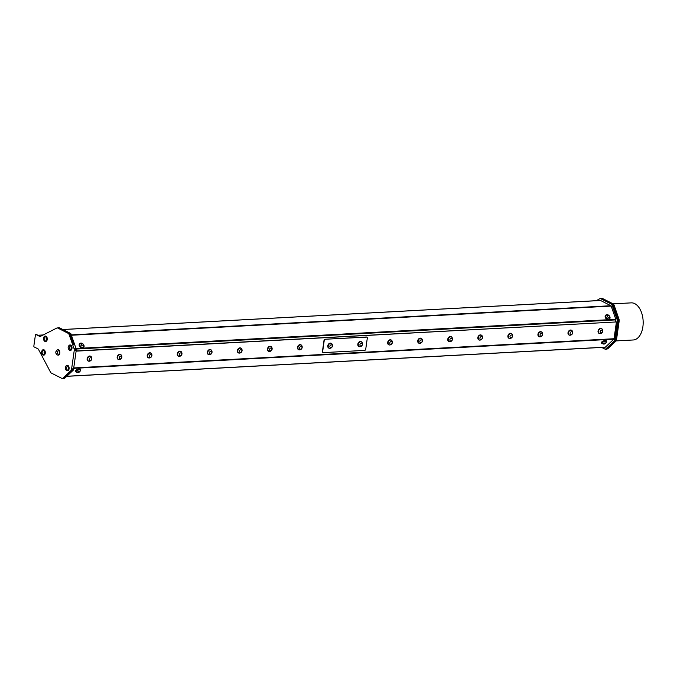 <?xml version="1.0" encoding="UTF-8"?>
<svg xmlns="http://www.w3.org/2000/svg" width="677" height="677" viewBox="0 0 677 677"><rect width="100%" height="100%" fill="white"/><g stroke="black" fill="none" stroke-linecap="round" stroke-linejoin="round"><path stroke-width="1.02" d="M38.504 335.208L43.235 334.954M609.825 316.684A2.683 1.946 -133.3 0 1 609.579 318.969A2.683 1.946 -133.3 0 1 606.321 318.351A2.683 1.946 -133.3 0 1 605.898 315.067A2.683 1.946 -133.3 0 1 609.825 316.684M609.376 318.655A2.319 1.684 -133.3 0 1 609.325 318.706A2.319 1.684 -133.3 0 1 607.024 318.605A2.319 1.684 -133.3 0 1 606.152 315.33A2.319 1.684 -133.3 0 1 606.203 315.287M609.427 319.095A2.683 1.946 -133.3 0 1 609.283 319.248A2.683 1.946 -133.3 0 1 606.033 318.63A2.683 1.946 -133.3 0 1 605.61 315.338A2.683 1.946 -133.3 0 1 605.763 315.211M607.43 315.71A1.219 0.889 46.7 0 0 608.581 317.445A1.219 0.889 46.7 0 0 609.232 315.998A1.219 0.889 46.7 0 0 607.43 315.71M605.966 315.634A2.319 1.684 46.7 0 0 607.125 318.512A2.319 1.684 46.7 0 0 609.427 318.613A2.319 1.684 46.7 0 0 609.833 317.775A2.581 2.581 0 0 0 607.108 314.881A2.319 1.684 46.7 0 0 606.253 315.237A2.319 1.684 46.7 0 0 605.966 315.634M83.965 345.397A2.683 1.946 -133.3 0 1 83.609 347.394A2.683 1.946 -133.3 0 1 80.351 346.776A2.683 1.946 -133.3 0 1 79.928 343.484A2.683 1.946 -133.3 0 1 82.145 343.341A2.683 1.946 -133.3 0 1 83.965 345.397M83.398 347.081A2.319 1.684 46.7 0 0 83.457 347.03A2.319 1.684 46.7 0 0 83.863 346.201A2.581 2.581 0 0 0 81.138 343.307A2.319 1.684 46.7 0 0 80.284 343.662A2.319 1.684 46.7 0 0 80.571 346.421A2.319 1.684 46.7 0 0 83.398 347.081A2.319 1.684 -133.3 0 1 83.356 347.132A2.319 1.684 -133.3 0 1 83.296 347.183A2.319 1.684 -133.3 0 1 80.512 346.556A2.319 1.684 -133.3 0 1 80.182 343.755A2.319 1.684 -133.3 0 1 80.233 343.713M83.449 347.521A2.683 1.946 -133.3 0 1 83.313 347.673A2.683 1.946 -133.3 0 1 80.055 347.056A2.683 1.946 -133.3 0 1 79.641 343.764A2.683 1.946 -133.3 0 1 79.793 343.637M81.756 345.372A1.219 0.889 46.7 0 0 83.483 345.321A1.219 0.889 46.7 0 0 82.086 343.73A1.219 0.889 46.7 0 0 81.756 345.372M606.355 342.164A2.683 0.965 160.7 0 0 606.364 342.156A2.683 0.965 160.7 0 0 606.685 341.428A2.683 0.965 160.7 0 0 603.833 341.403A2.683 0.965 160.7 0 0 601.625 343.197A2.683 0.965 160.7 0 0 602.335 343.569M602.014 343.163A2.319 0.829 -19.3 0 1 601.963 343.078A2.319 0.829 -19.3 0 1 603.876 341.53A2.319 0.829 -19.3 0 1 606.338 341.546A2.319 0.829 -19.3 0 1 606.355 341.64M606.685 341.428L606.507 340.912A2.683 0.965 160.7 0 0 603.656 340.886A2.683 0.965 160.7 0 0 601.438 342.68L601.625 343.197M603.452 343.95A1.219 0.44 160.7 0 0 603.867 344.068A1.219 0.44 160.7 0 0 605.475 343.51A1.219 0.44 160.7 0 0 604.798 342.968A1.219 0.44 160.7 0 0 603.452 343.95M605.475 343.51A2.581 2.581 0 0 0 606.414 341.885A2.319 0.829 160.7 0 0 606.406 341.724A2.319 0.829 160.7 0 0 603.943 341.707A2.319 0.829 160.7 0 0 602.031 343.256A2.319 0.829 160.7 0 0 602.09 343.366A2.319 0.829 160.7 0 0 602.124 343.391A2.581 2.581 0 0 0 603.867 344.068M80.385 370.59A2.683 0.965 160.7 0 0 80.715 369.845A2.683 0.965 160.7 0 0 78.515 369.625A2.683 0.965 160.7 0 0 75.824 371.055A2.683 0.965 160.7 0 0 75.646 371.622A2.683 0.965 160.7 0 0 76.366 371.995M76.044 371.588A2.319 0.829 -19.3 0 1 75.993 371.504A2.319 0.829 -19.3 0 1 76.374 370.784A2.319 0.829 -19.3 0 1 78.71 369.727A2.319 0.829 -19.3 0 1 80.368 369.972A2.319 0.829 -19.3 0 1 80.385 370.065M80.715 369.845L80.538 369.337A2.683 0.965 160.7 0 0 78.337 369.117A2.683 0.965 160.7 0 0 75.638 370.547A2.683 0.965 160.7 0 0 75.469 371.106L75.646 371.622M79.26 371.343A1.219 0.44 160.7 0 0 77.652 371.927A1.219 0.44 160.7 0 0 77.897 372.494A1.219 0.44 160.7 0 0 79.505 371.935A1.219 0.44 160.7 0 0 79.26 371.343M79.505 371.935A2.581 2.581 0 0 0 80.445 370.311A2.319 0.829 160.7 0 0 80.428 370.15A2.319 0.829 160.7 0 0 79.497 369.82A2.319 0.829 160.7 0 0 76.433 370.954A2.319 0.829 160.7 0 0 76.061 371.681A2.319 0.829 160.7 0 0 76.146 371.817A2.581 2.581 0 0 0 77.897 372.494M89.609 361.146A2.683 2.056 -63.2 0 1 88.272 361.061A2.683 2.056 -63.2 0 1 87.646 357.744A2.683 2.056 -63.2 0 1 90.693 356.271A2.683 2.056 -63.2 0 1 91.556 357.304M88.399 360.985A2.564 1.963 -63.2 0 1 88.332 360.951A2.564 1.963 -63.2 0 1 87.731 357.786A2.564 1.963 -63.2 0 1 90.642 356.381A2.564 1.963 -63.2 0 1 90.71 356.415M88.179 361.01A2.683 2.056 -63.2 0 1 88.078 360.968A2.683 2.056 -63.2 0 1 87.451 357.642A2.683 2.056 -63.2 0 1 90.498 356.178A2.683 2.056 -63.2 0 1 90.6 356.229M63.037 378.054A3.097 1.819 86.9 0 1 62.242 378.418L63.291 378.358A3.097 1.819 -93.1 0 0 64.078 378.003L63.037 378.054L70.789 370.742L71.838 370.683A3.097 1.819 -93.1 0 0 72.659 368.855L71.61 368.914L74.191 350.762L75.24 350.703A3.097 1.819 -93.1 0 0 75.02 348.35L73.971 348.41L69.198 334.768L70.239 334.709A3.097 1.819 -93.1 0 0 69.113 333.211L68.064 333.262L57.799 328.074L58.848 328.023A3.097 1.819 -93.1 0 0 58.256 327.888L57.206 327.947A3.097 1.819 86.9 0 0 56.758 328.074L40.307 336.444A1.549 0.905 -93.1 0 1 40.078 336.503A1.549 0.905 -93.1 0 1 39.782 336.444L35.949 334.497L40.628 336.283M36.99 334.446A0.745 0.44 -93.1 0 0 36.854 334.413L35.805 334.472A0.745 0.44 86.9 0 0 35.416 334.997L33.85 346.015A0.745 0.44 86.9 0 0 34.172 346.937L38.014 348.883A1.549 0.905 -93.1 0 1 38.471 349.366L50.487 372.122A3.097 1.819 86.9 0 0 51.393 373.095L61.658 378.282A3.097 1.819 86.9 0 0 62.242 378.418M71.838 370.683L69.511 372.883L72.481 370.082L72.659 368.855M71.61 368.914A3.097 1.819 86.9 0 1 70.789 370.742M72.481 370.082L73.429 370.031L64.383 378.545L63.435 378.604L64.078 378.003M75.24 350.703L75.418 349.476L76.357 349.425L73.429 370.031M73.971 348.41A3.097 1.819 86.9 0 1 74.191 350.762M75.418 349.476L75.02 348.35M68.064 333.262A3.097 1.819 86.9 0 1 69.198 334.768M58.848 328.023L69.113 333.211M57.206 327.947A3.097 1.819 86.9 0 1 57.799 328.074M57.977 349.781A2.683 1.574 86.9 0 1 58.112 349.764A2.683 1.574 86.9 0 1 58.628 349.874A2.683 1.574 86.9 0 1 59.83 352.793A2.683 1.574 86.9 0 1 58.4 355.12A2.683 1.574 86.9 0 1 58.264 355.112M67.158 365.411A2.683 1.574 86.9 0 1 67.395 365.368A2.683 1.574 86.9 0 1 68.986 367.137A2.683 1.574 86.9 0 1 68.58 370.167A2.683 1.574 86.9 0 1 67.683 370.725A2.683 1.574 86.9 0 1 67.446 370.708M45.3 336.114A2.683 1.574 86.9 0 1 45.528 336.071A2.683 1.574 86.9 0 1 47.162 339.82A2.683 1.574 86.9 0 1 45.824 341.428A2.683 1.574 86.9 0 1 45.579 341.411M43.345 349.797A2.683 1.574 86.9 0 1 43.582 349.755A2.683 1.574 86.9 0 1 45.3 352.345A2.683 1.574 86.9 0 1 43.87 355.112A2.683 1.574 86.9 0 1 43.633 355.095M70.061 345.042A2.683 1.574 86.9 0 1 70.298 344.999A2.683 1.574 86.9 0 1 72.007 347.589A2.683 1.574 86.9 0 1 70.586 350.356A2.683 1.574 86.9 0 1 70.349 350.339M73.581 344.255L69.849 333.575L57.994 327.905M58.281 327.736L59.229 327.685L70.789 333.524L76.357 349.425M69.849 333.575L70.789 333.524M62.995 378.375L63.435 378.604M613.117 305.352L614.141 305.293L618.913 318.935L617.898 318.994M613.1 303.846L631.243 302.864A18.584 10.9 86.9 0 1 634.772 303.651A18.584 10.9 86.9 0 1 643.15 323.843A18.584 10.9 86.9 0 1 633.249 339.981L616.036 340.912M618.126 321.347L619.133 321.296A3.097 1.819 -93.1 0 0 618.913 318.935M614.141 305.293A3.097 1.819 -93.1 0 0 613.007 303.795L611.957 303.855L601.692 298.667L602.742 298.608L613.007 303.795M602.742 298.608A3.097 1.819 -93.1 0 0 602.149 298.481L601.396 298.515M619.133 321.296L616.552 339.448L615.545 339.499M614.741 341.326L615.731 341.276A3.097 1.819 -93.1 0 0 616.552 339.448M615.731 341.276L607.98 348.579L606.99 348.638M606.626 348.977L607.184 348.951A3.097 1.819 -93.1 0 0 607.98 348.579M601.65 347.428L605.382 349.315L614.42 340.793L617.356 320.196L611.788 304.295L600.228 298.455L596.31 300.681M600.228 298.455L601.168 298.396L612.727 304.244L618.296 320.145L615.368 340.743L606.321 349.264L605.382 349.315M611.788 304.295L612.727 304.244M617.356 320.196L618.296 320.145M614.42 340.793L615.368 340.743M360.35 343.755A1.464 1.126 116.8 0 0 360.706 346.006A1.464 1.126 116.8 0 0 362.305 344.102A1.464 1.126 116.8 0 0 360.35 343.755M358.996 342.714A2.564 1.963 116.8 0 0 358.717 346.159A2.564 1.963 116.8 0 0 359.182 346.514A2.564 1.963 116.8 0 0 360.054 346.675A2.725 2.725 0 0 0 362.136 342.554A2.564 1.963 116.8 0 0 361.493 341.944A2.564 1.963 116.8 0 0 358.996 342.714M361.416 341.91A2.564 1.963 116.8 0 0 361.349 341.877A2.564 1.963 116.8 0 0 358.632 342.943A2.564 1.963 116.8 0 0 358.582 346.082A2.564 1.963 116.8 0 0 359.038 346.446A2.564 1.963 116.8 0 0 359.115 346.48M331.679 347.267A1.464 1.126 116.8 0 0 331.645 344.906A1.464 1.126 116.8 0 0 329.86 346.573A1.464 1.126 116.8 0 0 331.679 347.267M332.085 344.187A2.564 1.963 116.8 0 0 332.077 344.17A2.564 1.963 116.8 0 0 331.434 343.569A2.564 1.963 116.8 0 0 328.523 344.965A2.564 1.963 116.8 0 0 329.124 348.139A2.564 1.963 116.8 0 0 330.004 348.3A2.725 2.725 0 0 0 332.085 344.187M331.366 343.535A2.564 1.963 116.8 0 0 331.298 343.493A2.564 1.963 116.8 0 0 328.387 344.898A2.564 1.963 116.8 0 0 328.988 348.071A2.564 1.963 116.8 0 0 329.056 348.105M358.895 346.497A2.683 2.056 -63.2 0 1 358.793 346.455A2.683 2.056 -63.2 0 1 357.888 345.278A2.683 2.056 -63.2 0 1 358.692 342.359A2.683 2.056 -63.2 0 1 361.213 341.665A2.683 2.056 -63.2 0 1 361.306 341.716M360.325 346.632A2.683 2.056 -63.2 0 1 358.988 346.556A2.683 2.056 -63.2 0 1 358.082 345.38A2.683 2.056 -63.2 0 1 358.886 342.46A2.683 2.056 -63.2 0 1 361.408 341.767A2.683 2.056 -63.2 0 1 362.263 342.79M328.836 348.122A2.683 2.056 -63.2 0 1 328.734 348.08A2.683 2.056 -63.2 0 1 328.108 344.754A2.683 2.056 -63.2 0 1 331.155 343.29A2.683 2.056 -63.2 0 1 331.256 343.341M330.266 348.257A2.683 2.056 -63.2 0 1 328.929 348.173A2.683 2.056 -63.2 0 1 328.303 344.855A2.683 2.056 -63.2 0 1 331.349 343.391A2.683 2.056 -63.2 0 1 332.212 344.415M68.622 346.159A2.683 1.574 86.9 0 1 69.824 345.025A2.683 1.574 86.9 0 1 71.542 347.614A2.683 1.574 86.9 0 1 70.112 350.381A2.683 1.574 86.9 0 1 69.841 350.356A2.683 1.574 86.9 0 1 68.8 349.383M69.756 345.397A2.319 1.362 86.9 0 1 69.841 345.388A2.319 1.362 86.9 0 1 71.322 347.623A2.319 1.362 86.9 0 1 70.095 350.009A2.319 1.362 86.9 0 1 70.01 350.017M42.084 354.139A2.683 1.574 -93.1 0 0 43.396 355.137A2.683 1.574 -93.1 0 0 44.826 352.37A2.683 1.574 -93.1 0 0 43.108 349.781A2.683 1.574 -93.1 0 0 41.915 350.914M43.049 350.153A2.319 1.362 86.9 0 1 43.133 350.144A2.319 1.362 86.9 0 1 44.614 352.387A2.319 1.362 86.9 0 1 43.379 354.773A2.319 1.362 86.9 0 1 43.303 354.773M44.03 340.455A2.683 1.574 -93.1 0 0 45.351 341.453A2.683 1.574 -93.1 0 0 46.688 339.846A2.683 1.574 -93.1 0 0 45.054 336.097A2.683 1.574 -93.1 0 0 43.861 337.231M44.995 336.469A2.319 1.362 86.9 0 1 45.08 336.461A2.319 1.362 86.9 0 1 46.561 338.703A2.319 1.362 86.9 0 1 45.325 341.09A2.319 1.362 86.9 0 1 45.249 341.09M65.897 369.752A2.683 1.574 -93.1 0 0 67.209 370.751A2.683 1.574 -93.1 0 0 68.106 370.192A2.683 1.574 -93.1 0 0 68.521 367.162A2.683 1.574 -93.1 0 0 66.921 365.394A2.683 1.574 -93.1 0 0 65.728 366.528M66.862 365.766A2.319 1.362 86.9 0 1 66.938 365.758A2.319 1.362 86.9 0 1 67.548 365.961A2.319 1.362 86.9 0 1 68.419 368.516A2.319 1.362 86.9 0 1 67.192 370.387A2.319 1.362 86.9 0 1 67.108 370.387M89.626 360.367A1.464 1.126 116.8 0 0 91.59 359.089A1.464 1.126 116.8 0 0 90.007 357.947A1.464 1.126 116.8 0 0 89.626 360.367M88.264 360.9A2.564 1.963 116.8 0 0 88.467 361.027A2.564 1.963 116.8 0 0 89.347 361.179A2.725 2.725 0 0 0 91.429 357.067A2.564 1.963 116.8 0 0 90.777 356.449A2.564 1.963 116.8 0 0 87.942 357.71A2.564 1.963 116.8 0 0 88.264 360.9M76.112 351.151L616.425 321.947L614.039 338.728L73.725 367.933M76.137 350.948L616.425 321.947M73.666 368.364L613.844 339.169A0.745 0.44 -93.1 0 0 614.039 338.728M66.778 376.294L605.043 347.208A0.745 0.44 -93.1 0 0 605.373 347.149L66.82 376.251M613.844 339.169L605.373 347.149M62.876 329.53L600.304 300.486A0.745 0.44 86.9 0 1 600.55 300.495L610.908 305.725A0.745 0.44 86.9 0 1 611.179 306.08L615.808 319.316A0.745 0.44 86.9 0 1 615.867 319.882L615.588 321.795M68.199 347.301A1.219 0.719 -93.1 0 0 69.029 348.968A1.219 0.719 -93.1 0 0 69.418 347.005A1.219 0.719 -93.1 0 0 68.199 347.301M69.376 349.857A2.319 1.362 -93.1 0 0 69.435 349.899A2.319 1.362 -93.1 0 0 69.926 350.026A2.319 1.362 -93.1 0 0 71.161 347.631A2.319 1.362 -93.1 0 0 69.68 345.397A2.319 1.362 -93.1 0 0 69.206 345.575A2.581 2.581 0 0 0 69.435 349.899M42.296 351.329A1.219 0.719 -93.1 0 0 41.5 352.869A1.219 0.719 -93.1 0 0 42.719 353.352A1.219 0.719 -93.1 0 0 42.296 351.329M43.32 350.212A2.319 1.362 -93.1 0 0 42.964 350.153A2.319 1.362 -93.1 0 0 42.499 350.331A2.581 2.581 0 0 0 42.727 354.655A2.319 1.362 -93.1 0 0 43.218 354.782A2.319 1.362 -93.1 0 0 44.454 352.692A2.319 1.362 -93.1 0 0 43.32 350.212M44.462 337.798A1.219 0.719 -93.1 0 0 43.404 338.796A1.219 0.719 -93.1 0 0 44.496 339.913A1.219 0.719 -93.1 0 0 44.462 337.798M45.689 336.824A2.319 1.362 -93.1 0 0 44.91 336.469A2.319 1.362 -93.1 0 0 44.445 336.647A2.581 2.581 0 0 0 44.674 340.971A2.319 1.362 -93.1 0 0 45.164 341.098A2.319 1.362 -93.1 0 0 46.374 339.389A2.319 1.362 -93.1 0 0 45.689 336.824M66.651 368.627A1.219 0.719 -93.1 0 0 65.864 366.917A1.219 0.719 -93.1 0 0 65.432 368.847A1.219 0.719 -93.1 0 0 66.651 368.627M68.182 369.024A2.319 1.362 -93.1 0 0 67.378 365.969A2.319 1.362 -93.1 0 0 66.778 365.766A2.319 1.362 -93.1 0 0 66.304 365.944A2.581 2.581 0 0 0 66.541 370.268A2.319 1.362 -93.1 0 0 67.031 370.395A2.319 1.362 -93.1 0 0 68.182 369.024M599.12 333.397A2.683 2.056 -63.2 0 1 599.027 333.355A2.683 2.056 -63.2 0 1 598.392 330.029A2.683 2.056 -63.2 0 1 601.438 328.565A2.683 2.056 -63.2 0 1 601.54 328.616M569.069 335.022A2.683 2.056 -63.2 0 1 568.968 334.98A2.683 2.056 -63.2 0 1 568.341 331.654A2.683 2.056 -63.2 0 1 571.388 330.19A2.683 2.056 -63.2 0 1 571.481 330.241M539.01 336.647A2.683 2.056 -63.2 0 1 538.909 336.604A2.683 2.056 -63.2 0 1 538.283 333.279A2.683 2.056 -63.2 0 1 541.329 331.815A2.683 2.056 -63.2 0 1 541.431 331.865M508.96 338.272A2.683 2.056 -63.2 0 1 508.859 338.229A2.683 2.056 -63.2 0 1 508.232 334.903A2.683 2.056 -63.2 0 1 511.279 333.439A2.683 2.056 -63.2 0 1 511.372 333.49M478.901 339.896A2.683 2.056 -63.2 0 1 478.8 339.854A2.683 2.056 -63.2 0 1 478.174 336.528A2.683 2.056 -63.2 0 1 481.22 335.064A2.683 2.056 -63.2 0 1 481.313 335.115M448.843 341.521A2.683 2.056 -63.2 0 1 448.749 341.47A2.683 2.056 -63.2 0 1 448.115 338.153A2.683 2.056 -63.2 0 1 451.161 336.689A2.683 2.056 -63.2 0 1 451.263 336.74M418.792 343.146A2.683 2.056 -63.2 0 1 418.691 343.095A2.683 2.056 -63.2 0 1 418.064 339.778A2.683 2.056 -63.2 0 1 421.111 338.305A2.683 2.056 -63.2 0 1 421.204 338.365M388.733 344.771A2.683 2.056 -63.2 0 1 388.632 344.72A2.683 2.056 -63.2 0 1 388.006 341.403A2.683 2.056 -63.2 0 1 391.052 339.93A2.683 2.056 -63.2 0 1 391.154 339.989M298.565 349.637A2.683 2.056 -63.2 0 1 298.472 349.594A2.683 2.056 -63.2 0 1 297.838 346.269A2.683 2.056 -63.2 0 1 300.884 344.805A2.683 2.056 -63.2 0 1 300.986 344.855M268.515 351.261A2.683 2.056 -63.2 0 1 268.414 351.219A2.683 2.056 -63.2 0 1 267.787 347.893A2.683 2.056 -63.2 0 1 270.834 346.429A2.683 2.056 -63.2 0 1 270.927 346.48M238.456 352.886A2.683 2.056 -63.2 0 1 238.355 352.844A2.683 2.056 -63.2 0 1 237.729 349.518A2.683 2.056 -63.2 0 1 240.775 348.054A2.683 2.056 -63.2 0 1 240.877 348.105M208.398 354.511A2.683 2.056 -63.2 0 1 208.304 354.469A2.683 2.056 -63.2 0 1 207.678 351.143A2.683 2.056 -63.2 0 1 210.725 349.679A2.683 2.056 -63.2 0 1 210.818 349.73M178.347 356.136A2.683 2.056 -63.2 0 1 178.246 356.094A2.683 2.056 -63.2 0 1 177.619 352.768A2.683 2.056 -63.2 0 1 180.666 351.304A2.683 2.056 -63.2 0 1 180.759 351.355M148.288 357.761A2.683 2.056 -63.2 0 1 148.187 357.718A2.683 2.056 -63.2 0 1 147.561 354.393A2.683 2.056 -63.2 0 1 150.607 352.929A2.683 2.056 -63.2 0 1 150.709 352.979M118.238 359.385A2.683 2.056 -63.2 0 1 118.136 359.343A2.683 2.056 -63.2 0 1 117.51 356.017A2.683 2.056 -63.2 0 1 120.557 354.553A2.683 2.056 -63.2 0 1 120.65 354.604M366.782 337.154A1.151 0.88 116.8 0 0 366.316 337.019L325.095 339.245A1.151 0.88 116.8 0 0 324.012 340.396L322.438 351.465A1.151 0.88 116.8 0 0 322.954 352.48M366.316 337.019L366.528 337.121A1.151 0.88 -63.2 0 1 367.298 338.178L365.724 349.239A1.151 0.88 -63.2 0 1 364.641 350.39L323.42 352.624A1.151 0.88 -63.2 0 1 322.65 351.566L322.438 351.465M366.528 337.121L325.095 339.245M324.012 340.396L324.224 340.506A1.151 0.88 -63.2 0 1 325.307 339.346M324.224 340.506L322.65 351.566M119.685 358.742A1.464 1.126 116.8 0 0 121.64 357.464A1.464 1.126 116.8 0 0 120.057 356.322A1.464 1.126 116.8 0 0 119.685 358.742M118.314 359.275A2.564 1.963 116.8 0 0 118.526 359.402A2.564 1.963 116.8 0 0 119.397 359.555A2.725 2.725 0 0 0 121.479 355.442A2.564 1.963 116.8 0 0 120.836 354.824A2.564 1.963 116.8 0 0 118.001 356.094A2.564 1.963 116.8 0 0 118.314 359.275M120.76 354.799A2.564 1.963 116.8 0 0 120.692 354.756A2.564 1.963 116.8 0 0 117.79 356.161A2.564 1.963 116.8 0 0 118.382 359.326A2.564 1.963 116.8 0 0 118.458 359.36M119.668 359.521A2.683 2.056 -63.2 0 1 118.331 359.436A2.683 2.056 -63.2 0 1 117.705 356.119A2.683 2.056 -63.2 0 1 120.751 354.646A2.683 2.056 -63.2 0 1 121.606 355.679M149.744 357.117A1.464 1.126 116.8 0 0 151.699 355.84A1.464 1.126 116.8 0 0 150.116 354.697A1.464 1.126 116.8 0 0 149.744 357.117M148.373 357.651A2.564 1.963 116.8 0 0 148.576 357.778A2.564 1.963 116.8 0 0 149.456 357.93A2.725 2.725 0 0 0 151.538 353.817A2.564 1.963 116.8 0 0 150.886 353.208A2.564 1.963 116.8 0 0 148.051 354.469A2.564 1.963 116.8 0 0 148.373 357.651M150.819 353.174A2.564 1.963 116.8 0 0 150.751 353.132A2.564 1.963 116.8 0 0 147.84 354.536A2.564 1.963 116.8 0 0 148.441 357.701A2.564 1.963 116.8 0 0 148.508 357.735M149.719 357.896A2.683 2.056 -63.2 0 1 148.39 357.811A2.683 2.056 -63.2 0 1 147.755 354.494A2.683 2.056 -63.2 0 1 150.802 353.022A2.683 2.056 -63.2 0 1 151.665 354.054M179.794 355.493A1.464 1.126 116.8 0 0 181.749 354.215A1.464 1.126 116.8 0 0 180.167 353.072A1.464 1.126 116.8 0 0 179.794 355.493M178.432 356.026A2.564 1.963 116.8 0 0 178.635 356.153A2.564 1.963 116.8 0 0 179.515 356.305A2.725 2.725 0 0 0 181.588 352.192A2.564 1.963 116.8 0 0 180.945 351.583A2.564 1.963 116.8 0 0 178.11 352.844A2.564 1.963 116.8 0 0 178.432 356.026M180.877 351.549A2.564 1.963 116.8 0 0 180.81 351.507A2.564 1.963 116.8 0 0 177.899 352.912A2.564 1.963 116.8 0 0 178.5 356.085A2.564 1.963 116.8 0 0 178.567 356.11M179.777 356.271A2.683 2.056 -63.2 0 1 178.44 356.187A2.683 2.056 -63.2 0 1 177.814 352.869A2.683 2.056 -63.2 0 1 180.861 351.405A2.683 2.056 -63.2 0 1 181.715 352.429M209.853 353.868A1.464 1.126 116.8 0 0 211.808 352.59A1.464 1.126 116.8 0 0 210.225 351.448A1.464 1.126 116.8 0 0 209.853 353.868M208.482 354.401A2.564 1.963 116.8 0 0 208.694 354.528A2.564 1.963 116.8 0 0 209.565 354.689A2.725 2.725 0 0 0 211.647 350.568A2.564 1.963 116.8 0 0 211.004 349.958A2.564 1.963 116.8 0 0 208.169 351.219A2.564 1.963 116.8 0 0 208.482 354.401M210.928 349.924A2.564 1.963 116.8 0 0 210.86 349.882A2.564 1.963 116.8 0 0 207.949 351.287A2.564 1.963 116.8 0 0 208.55 354.46A2.564 1.963 116.8 0 0 208.626 354.494M209.836 354.646A2.683 2.056 -63.2 0 1 208.499 354.562A2.683 2.056 -63.2 0 1 207.873 351.245A2.683 2.056 -63.2 0 1 210.919 349.781A2.683 2.056 -63.2 0 1 211.774 350.804M239.903 352.243A1.464 1.126 116.8 0 0 241.867 350.965A1.464 1.126 116.8 0 0 240.284 349.823A1.464 1.126 116.8 0 0 239.903 352.243M238.541 352.776A2.564 1.963 116.8 0 0 238.744 352.903A2.564 1.963 116.8 0 0 239.624 353.064A2.725 2.725 0 0 0 241.706 348.943A2.564 1.963 116.8 0 0 241.054 348.333A2.564 1.963 116.8 0 0 238.219 349.594A2.564 1.963 116.8 0 0 238.541 352.776M240.987 348.3A2.564 1.963 116.8 0 0 240.919 348.266A2.564 1.963 116.8 0 0 238.008 349.662A2.564 1.963 116.8 0 0 238.609 352.835A2.564 1.963 116.8 0 0 238.676 352.869M239.886 353.022A2.683 2.056 -63.2 0 1 238.549 352.945A2.683 2.056 -63.2 0 1 237.923 349.62A2.683 2.056 -63.2 0 1 240.97 348.156A2.683 2.056 -63.2 0 1 241.833 349.18M269.962 350.627A1.464 1.126 116.8 0 0 271.917 349.349A1.464 1.126 116.8 0 0 270.335 348.198A1.464 1.126 116.8 0 0 269.962 350.627M268.6 351.151A2.564 1.963 116.8 0 0 268.803 351.278A2.564 1.963 116.8 0 0 269.674 351.439A2.725 2.725 0 0 0 271.756 347.318A2.564 1.963 116.8 0 0 271.113 346.709A2.564 1.963 116.8 0 0 268.278 347.97A2.564 1.963 116.8 0 0 268.6 351.151M271.037 346.675A2.564 1.963 116.8 0 0 270.969 346.641A2.564 1.963 116.8 0 0 268.067 348.037A2.564 1.963 116.8 0 0 268.667 351.211A2.564 1.963 116.8 0 0 268.735 351.245M269.945 351.397A2.683 2.056 -63.2 0 1 268.608 351.321A2.683 2.056 -63.2 0 1 267.982 347.995A2.683 2.056 -63.2 0 1 271.028 346.531A2.683 2.056 -63.2 0 1 271.883 347.555M300.021 349.002A1.464 1.126 116.8 0 0 301.976 347.724A1.464 1.126 116.8 0 0 300.393 346.573A1.464 1.126 116.8 0 0 300.021 349.002M298.65 349.527A2.564 1.963 116.8 0 0 298.853 349.654A2.564 1.963 116.8 0 0 299.733 349.814A2.725 2.725 0 0 0 301.815 345.693A2.564 1.963 116.8 0 0 301.163 345.084A2.564 1.963 116.8 0 0 298.329 346.345A2.564 1.963 116.8 0 0 298.65 349.527M301.096 345.05A2.564 1.963 116.8 0 0 301.028 345.016A2.564 1.963 116.8 0 0 298.117 346.412A2.564 1.963 116.8 0 0 298.718 349.586A2.564 1.963 116.8 0 0 298.785 349.62M300.004 349.772A2.683 2.056 -63.2 0 1 298.667 349.696A2.683 2.056 -63.2 0 1 298.032 346.37A2.683 2.056 -63.2 0 1 301.087 344.906A2.683 2.056 -63.2 0 1 301.942 345.93M390.18 344.128A1.464 1.126 116.8 0 0 392.144 342.85A1.464 1.126 116.8 0 0 390.561 341.699A1.464 1.126 116.8 0 0 390.18 344.128M388.818 344.652A2.564 1.963 116.8 0 0 389.021 344.779A2.564 1.963 116.8 0 0 389.901 344.94A2.725 2.725 0 0 0 391.983 340.819A2.564 1.963 116.8 0 0 391.331 340.209A2.564 1.963 116.8 0 0 388.496 341.47A2.564 1.963 116.8 0 0 388.818 344.652M391.264 340.176A2.564 1.963 116.8 0 0 391.196 340.142A2.564 1.963 116.8 0 0 388.285 341.538A2.564 1.963 116.8 0 0 388.886 344.711A2.564 1.963 116.8 0 0 388.953 344.745M390.164 344.898A2.683 2.056 -63.2 0 1 388.826 344.821A2.683 2.056 -63.2 0 1 388.2 341.496A2.683 2.056 -63.2 0 1 391.247 340.032A2.683 2.056 -63.2 0 1 392.11 341.056M420.239 342.503A1.464 1.126 116.8 0 0 422.194 341.225A1.464 1.126 116.8 0 0 420.612 340.074A1.464 1.126 116.8 0 0 420.239 342.503M418.877 343.036A2.564 1.963 116.8 0 0 419.08 343.154A2.564 1.963 116.8 0 0 419.952 343.315A2.725 2.725 0 0 0 422.033 339.202A2.564 1.963 116.8 0 0 421.39 338.585A2.564 1.963 116.8 0 0 418.555 339.846A2.564 1.963 116.8 0 0 418.877 343.036M421.322 338.551A2.564 1.963 116.8 0 0 421.246 338.517A2.564 1.963 116.8 0 0 418.344 339.913A2.564 1.963 116.8 0 0 418.945 343.087A2.564 1.963 116.8 0 0 419.012 343.121M420.222 343.281A2.683 2.056 -63.2 0 1 418.885 343.197A2.683 2.056 -63.2 0 1 418.259 339.871A2.683 2.056 -63.2 0 1 421.306 338.407A2.683 2.056 -63.2 0 1 422.16 339.439M450.298 340.878A1.464 1.126 116.8 0 0 452.253 339.6A1.464 1.126 116.8 0 0 450.67 338.449A1.464 1.126 116.8 0 0 450.298 340.878M448.927 341.411A2.564 1.963 116.8 0 0 449.13 341.53A2.564 1.963 116.8 0 0 450.01 341.69A2.725 2.725 0 0 0 452.092 337.578A2.564 1.963 116.8 0 0 451.441 336.96A2.564 1.963 116.8 0 0 448.606 338.221A2.564 1.963 116.8 0 0 448.927 341.411M451.373 336.926A2.564 1.963 116.8 0 0 451.305 336.892A2.564 1.963 116.8 0 0 448.394 338.288A2.564 1.963 116.8 0 0 448.995 341.462A2.564 1.963 116.8 0 0 449.063 341.496M450.281 341.657A2.683 2.056 -63.2 0 1 448.944 341.572A2.683 2.056 -63.2 0 1 448.309 338.246A2.683 2.056 -63.2 0 1 451.364 336.782A2.683 2.056 -63.2 0 1 452.219 337.815M480.348 339.253A1.464 1.126 116.8 0 0 482.312 337.975A1.464 1.126 116.8 0 0 480.721 336.824A1.464 1.126 116.8 0 0 480.348 339.253M478.986 339.786A2.564 1.963 116.8 0 0 479.189 339.913A2.564 1.963 116.8 0 0 480.069 340.066A2.725 2.725 0 0 0 482.142 335.953A2.564 1.963 116.8 0 0 481.499 335.335A2.564 1.963 116.8 0 0 478.664 336.596A2.564 1.963 116.8 0 0 478.986 339.786M481.432 335.301A2.564 1.963 116.8 0 0 481.364 335.267A2.564 1.963 116.8 0 0 478.453 336.672A2.564 1.963 116.8 0 0 479.054 339.837A2.564 1.963 116.8 0 0 479.121 339.871M480.332 340.032A2.683 2.056 -63.2 0 1 478.994 339.947A2.683 2.056 -63.2 0 1 478.368 336.63A2.683 2.056 -63.2 0 1 481.415 335.157A2.683 2.056 -63.2 0 1 482.278 336.19M510.407 337.628A1.464 1.126 116.8 0 0 512.362 336.351A1.464 1.126 116.8 0 0 510.78 335.208A1.464 1.126 116.8 0 0 510.407 337.628M509.036 338.161A2.564 1.963 116.8 0 0 509.248 338.288A2.564 1.963 116.8 0 0 510.119 338.441A2.725 2.725 0 0 0 512.201 334.328A2.564 1.963 116.8 0 0 511.558 333.71A2.564 1.963 116.8 0 0 508.723 334.971A2.564 1.963 116.8 0 0 509.036 338.161M511.482 333.685A2.564 1.963 116.8 0 0 511.414 333.643A2.564 1.963 116.8 0 0 508.512 335.047A2.564 1.963 116.8 0 0 509.104 338.212A2.564 1.963 116.8 0 0 509.18 338.246M510.39 338.407A2.683 2.056 -63.2 0 1 509.053 338.322A2.683 2.056 -63.2 0 1 508.427 335.005A2.683 2.056 -63.2 0 1 511.473 333.533A2.683 2.056 -63.2 0 1 512.328 334.565M540.458 336.004A1.464 1.126 116.8 0 0 542.421 334.726A1.464 1.126 116.8 0 0 540.838 333.583A1.464 1.126 116.8 0 0 540.458 336.004M539.095 336.537A2.564 1.963 116.8 0 0 539.298 336.664A2.564 1.963 116.8 0 0 540.178 336.816A2.725 2.725 0 0 0 542.26 332.703A2.564 1.963 116.8 0 0 541.608 332.094A2.564 1.963 116.8 0 0 538.774 333.355A2.564 1.963 116.8 0 0 539.095 336.537M541.541 332.06A2.564 1.963 116.8 0 0 541.473 332.018A2.564 1.963 116.8 0 0 538.562 333.422A2.564 1.963 116.8 0 0 539.163 336.587A2.564 1.963 116.8 0 0 539.231 336.621M540.441 336.782A2.683 2.056 -63.2 0 1 539.104 336.697A2.683 2.056 -63.2 0 1 538.477 333.38A2.683 2.056 -63.2 0 1 541.524 331.908A2.683 2.056 -63.2 0 1 542.387 332.94M570.516 334.379A1.464 1.126 116.8 0 0 572.471 333.101A1.464 1.126 116.8 0 0 570.889 331.958A1.464 1.126 116.8 0 0 570.516 334.379M569.154 334.912A2.564 1.963 116.8 0 0 569.357 335.039A2.564 1.963 116.8 0 0 570.237 335.191A2.725 2.725 0 0 0 572.31 331.078A2.564 1.963 116.8 0 0 571.667 330.469A2.564 1.963 116.8 0 0 568.832 331.73A2.564 1.963 116.8 0 0 569.154 334.912M571.6 330.435A2.564 1.963 116.8 0 0 571.523 330.393A2.564 1.963 116.8 0 0 568.621 331.798A2.564 1.963 116.8 0 0 569.222 334.971A2.564 1.963 116.8 0 0 569.289 334.997M570.499 335.157A2.683 2.056 -63.2 0 1 569.162 335.073A2.683 2.056 -63.2 0 1 568.536 331.755A2.683 2.056 -63.2 0 1 571.583 330.283A2.683 2.056 -63.2 0 1 572.437 331.315M600.575 332.754A1.464 1.126 116.8 0 0 602.53 331.476A1.464 1.126 116.8 0 0 600.948 330.334A1.464 1.126 116.8 0 0 600.575 332.754M599.204 333.287A2.564 1.963 116.8 0 0 599.416 333.414A2.564 1.963 116.8 0 0 600.287 333.575A2.725 2.725 0 0 0 602.369 329.454A2.564 1.963 116.8 0 0 601.718 328.844A2.564 1.963 116.8 0 0 598.883 330.105A2.564 1.963 116.8 0 0 599.204 333.287M601.65 328.81A2.564 1.963 116.8 0 0 601.582 328.768A2.564 1.963 116.8 0 0 598.671 330.173A2.564 1.963 116.8 0 0 599.272 333.346A2.564 1.963 116.8 0 0 599.34 333.38M600.558 333.533A2.683 2.056 -63.2 0 1 599.221 333.448A2.683 2.056 -63.2 0 1 598.595 330.131A2.683 2.056 -63.2 0 1 601.641 328.667A2.683 2.056 -63.2 0 1 602.496 329.691M57.198 350.051A2.683 1.574 86.9 0 1 57.841 349.772A2.683 1.574 86.9 0 1 58.349 349.891A2.683 1.574 86.9 0 1 59.559 352.802A2.683 1.574 86.9 0 1 58.129 355.137A2.683 1.574 86.9 0 1 57.46 354.926M57.748 349.907A2.564 1.506 86.9 0 1 57.841 349.899A2.564 1.506 86.9 0 1 58.332 350.009A2.564 1.506 86.9 0 1 59.483 352.793A2.564 1.506 86.9 0 1 58.12 355.01A2.564 1.506 86.9 0 1 58.019 355.01M57.52 352.954A1.464 0.855 -93.1 0 0 56.436 351.101A1.464 0.855 -93.1 0 0 56.089 353.521A1.464 0.855 -93.1 0 0 57.52 352.954M59.254 353.216A2.564 1.506 -93.1 0 0 58.137 350.017A2.564 1.506 -93.1 0 0 57.647 349.907A2.564 1.506 -93.1 0 0 57.257 350.017A2.725 2.725 0 0 0 57.52 354.951A2.564 1.506 -93.1 0 0 57.926 355.019A2.564 1.506 -93.1 0 0 59.254 353.216M64.078 377.994L69.511 372.883M40.375 336.41L39.782 336.444M615.808 319.316L76.027 348.486M76.222 349.044L615.867 319.882M610.908 305.725L71.263 334.887M71.39 335.25L611.179 306.08M62.91 329.547L600.55 300.495M70.298 344.999L69.824 345.025M70.586 350.356L70.112 350.381M43.396 355.137L43.87 355.112M43.108 349.781L43.582 349.755M45.351 341.453L45.824 341.428M45.054 336.097L45.528 336.071M67.209 370.751L67.683 370.725M66.921 365.394L67.395 365.368M66.727 376.336L605.179 347.242M62.834 329.513L600.414 300.461"/></g></svg>

